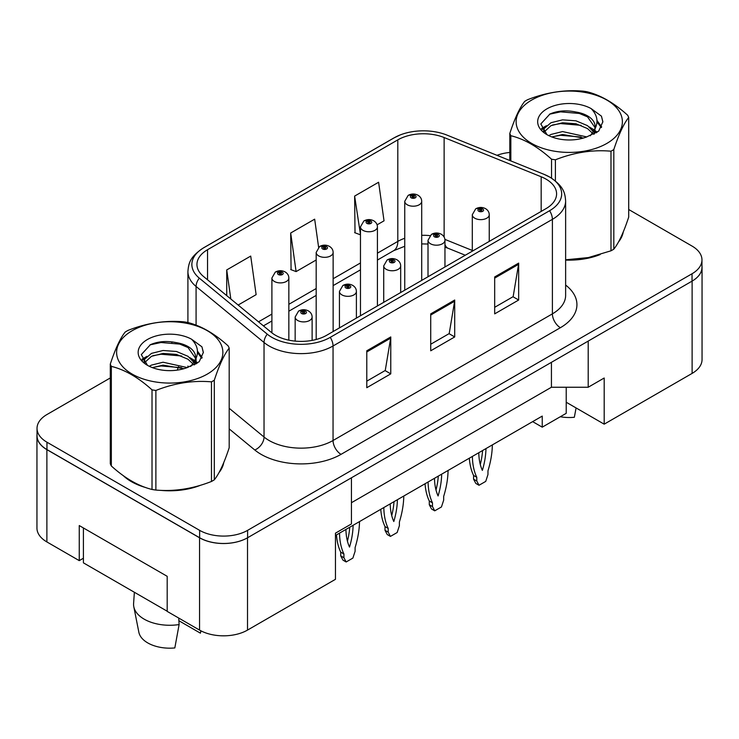 <?xml version="1.0" encoding="UTF-8"?>
<svg xmlns="http://www.w3.org/2000/svg" width="739" height="739" viewBox="0 0 739 739"><rect width="100%" height="100%" fill="white"/><g stroke="black" fill="none" stroke-linecap="round" stroke-linejoin="round"><path stroke-width="1.11" d="M566.222 387.245L566.222 402.247L604.188 424.168L692.12 373.398A33.911 19.583 0 0 0 702.05 359.56L702.05 267.259A33.911 19.583 0 0 0 701.967 265.911M36.95 435.798L36.95 528.099A33.911 19.583 0 0 0 46.88 541.936L79.258 560.633L79.258 525.558L167.19 576.318L167.19 611.393L199.558 630.09A33.911 19.583 0 0 0 247.519 630.09L335.451 579.321L335.451 533.17L351.431 523.942L351.431 477.791L247.519 537.789A33.911 19.583 0 0 1 199.558 537.789L46.88 449.635A33.911 19.583 0 0 1 36.95 435.798A33.911 19.583 0 0 1 37.033 434.449M79.258 560.633L83.415 558.231M335.451 535.479L542.241 416.094L542.241 427.17L532.643 421.627M351.431 502.714L551.433 387.245L551.433 362.322M551.433 387.245L588.198 387.245L588.198 341.095L692.12 281.097A33.911 19.583 0 0 0 702.05 267.259M588.198 387.245L604.188 378.017L604.188 424.168M566.222 402.247L566.222 413.323L542.241 427.17M123.311 475.685A54.261 31.324 0 0 0 131.376 481.625A54.261 31.324 0 0 0 145.851 487.592A54.261 31.324 0 0 1 131.376 481.625A54.261 31.324 0 0 1 123.311 475.685M545.992 179.106A36.174 20.886 180 0 1 556.587 193.877A36.174 20.886 180 0 1 545.992 208.638L326.656 335.275A36.174 20.886 180 0 1 271.444 332.485L203.493 276.469A36.174 20.886 180 0 1 196.953 264.488A36.174 20.886 180 0 1 207.548 249.717L397.804 139.874A36.174 20.886 180 0 1 444.13 137.537L541.17 176.769A36.174 20.886 180 0 1 545.992 179.106M549.594 177.027A41.264 23.824 0 0 0 544.08 174.358L447.049 135.135A41.264 23.824 0 0 0 446.587 134.951A41.264 23.824 0 0 0 400.168 134.951A41.264 23.824 0 0 0 394.201 137.805L203.955 247.639A41.264 23.824 0 0 0 199.327 278.15L267.278 334.176A41.264 23.824 0 0 0 330.25 337.353L549.594 210.717A41.264 23.824 0 0 0 549.594 177.027M110.296 377.952L46.963 414.524A33.911 19.583 0 0 0 37.033 428.361L37.033 435.751A33.911 19.583 0 0 0 46.963 449.589L199.641 537.743A33.911 19.583 0 0 0 247.602 537.743L692.037 281.143A33.911 19.583 0 0 0 701.967 267.306L701.967 259.916A33.911 19.583 0 0 0 692.037 246.069L628.704 209.506M366.784 350.785L366.784 387.707L390.765 373.86L390.765 336.938L366.784 350.785M366.784 381.158L385.25 370.488L390.663 338.166A9.044 5.219 -120 0 0 390.765 336.938M385.093 370.59L390.765 373.86M494.677 276.949L494.677 313.863L518.658 300.025L518.658 263.102L494.677 276.949M494.677 307.313L513.152 296.653L518.566 264.331A9.044 5.219 -120 0 0 518.658 263.102M512.986 296.745L518.658 300.025M430.726 313.863L430.726 350.785L454.707 336.938L454.707 300.025L430.726 313.863M430.726 344.235L449.201 333.575L454.614 301.244A9.044 5.219 -120 0 0 454.707 300.025M449.035 333.668L454.707 336.938M565.631 260.073A54.261 31.324 0 0 0 600.179 254.558A54.261 31.324 0 0 1 565.631 260.073M618.506 241.967A54.261 31.324 0 0 0 623.236 232.018A54.261 31.324 0 0 1 618.506 241.967M160.474 490.336A54.261 31.324 0 0 0 200.666 485.209A54.261 31.324 0 0 1 160.474 490.336M218.984 472.627A54.261 31.324 0 0 0 223.723 462.669A54.261 31.324 0 0 1 218.984 472.627M37.033 428.361A33.911 19.583 0 0 0 46.963 442.208L199.641 530.353A33.911 19.583 0 0 0 247.602 530.353L692.037 273.763A33.911 19.583 0 0 0 701.967 259.916M509.808 152.456A33.911 19.583 0 0 0 496.987 155.319M172.649 341.954L171.771 342.462M377.093 224.822L384.031 220.822L378.608 182.247L354.628 196.094L355.016 232.785M238.152 305.041L256.128 294.658L250.715 256.082L226.734 269.929L226.734 295.628M318.611 247.26L314.666 219.169L290.686 233.007L291.074 269.707M290.686 233.007L296.099 271.592L316.181 259.989M296.099 271.592L290.686 269.559M354.628 196.094L360.466 234.429M360.05 234.669L354.628 232.646M226.734 269.929L230.817 298.99M489.246 241.404L489.246 214.735A8.48 4.896 180 0 1 484.017 219.261A8.48 4.896 180 0 1 474.771 218.199A8.48 4.896 180 0 1 472.295 214.735L475.676 208.851A5.653 3.399 57.8 0 1 478.687 209.017A2.827 1.635 0 0 0 478.77 211.271A2.827 1.635 0 0 0 482.77 211.271A2.827 1.635 0 0 0 482.77 208.961A2.827 1.635 0 0 0 478.863 208.915L480.008 209.636A1.127 0.656 180 0 1 481.569 209.654A1.127 0.656 180 0 1 481.902 210.116A1.127 0.656 180 0 1 481.2 210.726A1.127 0.656 180 0 1 479.971 210.578A1.127 0.656 180 0 1 479.639 210.116A1.127 0.656 180 0 1 479.934 209.682L478.687 209.017M480.008 210.597L480.008 209.636M478.863 208.915A5.653 3.122 -117.9 0 0 476.221 208.537A5.653 3.122 -117.9 0 0 475.971 208.694M479.934 210.56L479.934 209.682M472.387 456.425A75.175 43.407 120 0 0 476.775 477.292L476.775 481.024L479.011 485.274L485.726 481.394L487.962 474.567L487.962 470.835A75.175 43.407 120 0 0 492.35 444.887M478.78 452.73A66.131 38.179 120 0 0 482.364 470.392A66.131 38.179 120 0 0 485.957 448.582M469.339 458.18A75.175 43.407 120 0 0 473.579 475.454L473.579 479.177L475.814 483.426L479.011 485.274M480.295 464.471A66.131 38.179 120 0 0 482.585 450.531M476.775 477.292L473.579 475.454M476.775 481.024L473.579 479.177M421.701 280.404L421.701 201.304A8.48 4.896 180 0 1 416.473 205.83A8.48 4.896 180 0 1 407.226 204.768A8.48 4.896 180 0 1 404.75 201.304L408.131 195.419A5.653 3.399 57.8 0 1 411.143 195.586A2.827 1.635 0 0 0 411.226 197.84A2.827 1.635 0 0 0 415.226 197.84A2.827 1.635 0 0 0 415.226 195.539A2.827 1.635 0 0 0 411.318 195.484L412.464 196.204A1.127 0.656 180 0 1 414.025 196.232A1.127 0.656 180 0 1 414.357 196.694A1.127 0.656 180 0 1 413.655 197.295A1.127 0.656 180 0 1 412.427 197.156A1.127 0.656 180 0 1 412.094 196.694A1.127 0.656 180 0 1 412.39 196.251L411.143 195.586M412.464 197.174L412.464 196.204M411.318 195.484A5.653 3.122 -117.9 0 0 408.676 195.105A5.653 3.122 -117.9 0 0 408.427 195.262M412.39 197.128L412.39 196.251M531.692 100.051A53.134 30.678 -0 0 0 531.692 143.431A53.134 30.678 -0 0 0 606.83 143.431A53.134 30.678 -0 0 0 606.83 100.051A53.134 30.678 -0 0 0 531.692 100.051M565.631 259.805L588.383 257.569L610.987 250.807A61.041 35.241 -0 0 0 612.419 250.004A61.041 35.241 -0 0 0 613.813 249.172C618.755 242.992 623.725 232.286 628.704 217.081L628.704 117.473A61.041 35.241 -0 0 0 627.67 115.238C614.072 102.915 600.511 95.091 586.978 91.747A61.041 35.241 -0 0 0 583.117 91.146C564.513 89.558 545.982 92.421 527.526 99.747A61.041 35.241 -0 0 0 526.094 100.55A61.041 35.241 -0 0 0 524.699 101.382C519.72 107.654 514.75 118.351 509.808 133.473A61.041 35.241 -0 0 0 510.843 135.708L510.843 160.926M551.534 178.154L551.534 159.199C537.937 146.876 524.376 139.043 510.843 135.708M551.534 159.199A61.041 35.241 -0 0 0 555.395 159.8L555.395 180.944M610.987 250.807L610.987 151.199C592.53 149.583 574 152.446 555.395 159.8M610.987 151.199A61.041 35.241 -0 0 0 612.419 150.396A61.041 35.241 -0 0 0 613.813 149.564L613.813 249.172M586.84 136.937L562.573 131.57L550.98 134.452L548.8 135.634M583.45 138.036L562.573 134.498L551.894 136.974M594.433 133.898L594.202 133.279M593.482 131.801L587.533 125.658L575.949 120.817L562.573 119.847L550.98 122.729L544.292 128.438L543.424 131.542M592.53 133.26L587.533 128.586L575.949 123.755L562.573 122.776L550.98 125.658L543.95 132.115M590.258 135.8L594.258 130.221A25.847 14.919 -0 0 0 595.098 126.434A25.847 14.919 -0 0 0 575.829 112.005C566.222 110.009 557.585 110.684 549.918 114.028L540.819 123.949L546.925 134.581M593.74 134.267L595.098 128.752M595.024 127.588L587.533 116.864L575.829 112.005M546.925 108.845A31.583 18.235 -0 0 0 546.925 134.637A31.583 18.235 -0 0 0 586.406 137.057L598.719 131.08L602.867 121.741L601.454 116.171L591.098 108.568A31.583 18.235 -0 0 0 546.925 108.845M591.098 108.568C597.666 115.293 598.719 122.508 594.258 130.221M509.808 160.502L509.808 133.473M628.704 117.473C623.762 123.653 618.802 134.35 613.813 149.564M581.14 137.057L560.559 135.292L552.366 136.78M596.17 132.891L594.729 131.736M593.851 131.099L592.382 130.138M581.14 125.334L560.559 123.57L552.366 125.057M544.449 128.152L542.038 129.639M601.306 127.588L596.973 121.898M581.14 113.612L560.559 111.848L549.539 114.203M602.867 122.027L601.454 116.171M597.112 132.281L594.987 130.461M594.35 129.99L589.297 126.96M546.444 125.695L541.493 128.568M601.666 126.896L596.964 120.42M132.17 330.712A53.134 30.678 -0 0 0 132.17 374.091A53.134 30.678 -0 0 0 207.308 374.091A53.134 30.678 -0 0 0 207.308 330.712A53.134 30.678 -0 0 0 132.17 330.712M126.581 331.211A61.041 35.241 -0 0 0 125.187 332.042C120.198 338.314 115.238 349.011 110.296 364.133A61.041 35.241 -0 0 0 111.33 366.359L111.33 465.967C124.854 478.253 138.424 486.086 152.022 489.467A61.041 35.241 -0 0 0 155.883 490.059C174.339 491.675 192.861 488.812 211.474 481.468A61.041 35.241 -0 0 0 212.906 480.664A61.041 35.241 -0 0 0 214.301 479.833C219.243 473.644 224.203 462.947 229.192 447.742L229.192 348.124A61.041 35.241 -0 0 0 228.157 345.898C214.559 333.575 200.999 325.742 187.466 322.407A61.041 35.241 -0 0 0 183.605 321.807C165 320.218 146.47 323.082 128.013 330.407A61.041 35.241 -0 0 0 126.581 331.211M152.022 489.467L152.022 389.859C138.424 377.537 124.854 369.703 111.33 366.359M152.022 389.859A61.041 35.241 -0 0 0 155.883 390.451L155.883 490.059M211.474 481.468L211.474 381.851C193.018 380.243 174.487 383.107 155.883 390.451M211.474 381.851A61.041 35.241 -0 0 0 212.906 381.047A61.041 35.241 -0 0 0 214.301 380.225L214.301 479.833M110.296 364.133L110.296 463.741A61.041 35.241 -0 0 0 111.33 465.967M187.327 367.588L163.051 362.221L151.467 365.112L149.287 366.295M183.937 368.687L163.051 365.158L152.382 367.634M194.92 364.558L194.69 363.939M193.969 362.461L188.02 356.318L176.427 351.478L163.051 350.498L151.467 353.39L144.779 359.099L143.911 362.202M193.018 363.921L188.02 359.246L176.427 354.406L163.051 353.436L151.467 356.318L144.438 362.775M190.736 366.452L194.736 360.872A25.847 14.919 -0 0 0 195.586 357.085A25.847 14.919 -0 0 0 176.316 342.656C166.709 340.661 158.063 341.344 150.405 344.688L141.306 354.609L147.412 365.232M194.218 364.918L195.586 359.413M195.502 358.249L188.02 347.524L176.316 342.656M147.412 339.506A31.583 18.235 -0 0 0 147.412 365.297A31.583 18.235 -0 0 0 186.893 367.717L199.207 361.74L203.354 352.401L201.941 346.822L191.586 339.229A31.583 18.235 -0 0 0 147.412 339.506M191.586 339.229C198.154 345.954 199.207 353.168 194.736 360.872M229.192 348.124C224.25 354.314 219.28 365.011 214.301 380.225M181.618 367.708L161.047 365.953L152.853 367.44M196.657 363.551L195.216 362.387M194.339 361.759L192.87 360.798M181.618 355.986L161.047 354.23L152.853 355.718M144.936 358.812L142.525 360.299M201.793 358.249L197.461 352.549M181.618 344.263L161.047 342.508L150.026 344.864M203.354 352.688L201.941 346.822M197.599 362.932L195.475 361.122M194.837 360.65L189.775 357.621M146.932 356.355L141.98 359.228M202.153 357.556L197.452 351.08M444.961 266.973L444.961 240.304A8.48 4.896 180 0 1 439.733 244.821A8.48 4.896 180 0 1 430.486 243.759A8.48 4.896 180 0 1 428.01 240.304L431.391 234.42A5.653 3.399 57.8 0 1 434.403 234.586A2.827 1.635 0 0 0 434.486 236.84A2.827 1.635 0 0 0 438.486 236.84A2.827 1.635 0 0 0 438.486 234.531A2.827 1.635 0 0 0 434.578 234.485L435.724 235.205A1.127 0.656 180 0 1 437.285 235.224A1.127 0.656 180 0 1 437.617 235.686A1.127 0.656 180 0 1 436.915 236.286A1.127 0.656 180 0 1 435.687 236.147A1.127 0.656 180 0 1 435.354 235.686A1.127 0.656 180 0 1 435.65 235.242L434.403 234.586M435.724 236.166L435.724 235.205M434.578 234.485A5.653 3.122 -117.9 0 0 431.936 234.106A5.653 3.122 -117.9 0 0 431.687 234.263M435.65 236.129L435.65 235.242M428.103 481.985A75.175 43.407 120 0 0 432.491 502.862L432.491 506.594L434.726 510.834L441.442 506.963L443.677 500.127L443.677 496.405A75.175 43.407 120 0 0 448.065 470.457M434.495 478.299A66.131 38.179 120 0 0 438.088 495.961A66.131 38.179 120 0 0 441.673 474.152M425.054 483.749A75.175 43.407 120 0 0 429.294 501.014L429.294 504.746L431.53 508.995L434.726 510.834M436.01 490.04A66.131 38.179 120 0 0 438.301 476.092M432.491 502.862L429.294 501.014M432.491 506.594L429.294 504.746M400.677 292.542L400.677 265.864A8.48 4.896 180 0 1 395.448 270.391A8.48 4.896 180 0 1 386.211 269.329A8.48 4.896 180 0 1 383.726 265.864L387.107 259.98A5.653 3.399 57.8 0 1 390.118 260.156A2.827 1.635 0 0 0 390.201 262.41A2.827 1.635 0 0 0 394.201 262.41A2.827 1.635 0 0 0 394.201 260.1A2.827 1.635 0 0 0 390.294 260.054L391.439 260.775A1.127 0.656 180 0 1 393 260.793A1.127 0.656 180 0 1 393.333 261.255A1.127 0.656 180 0 1 392.631 261.855A1.127 0.656 180 0 1 391.402 261.717A1.127 0.656 180 0 1 391.07 261.255A1.127 0.656 180 0 1 391.365 260.812L390.118 260.156M391.439 261.735L391.439 260.775M390.294 260.054A5.653 3.122 -117.9 0 0 387.652 259.666A5.653 3.122 -117.9 0 0 387.402 259.832M391.365 261.698L391.365 260.812M383.818 507.554A75.175 43.407 120 0 0 388.206 528.431L388.206 532.154L390.441 536.403L397.157 532.523L399.393 525.697L399.393 521.974A75.175 43.407 120 0 0 403.78 496.026M390.21 503.859A66.131 38.179 120 0 0 393.804 521.522A66.131 38.179 120 0 0 397.388 499.721M380.77 509.31A75.175 43.407 120 0 0 385.01 526.584L385.01 530.316L387.245 534.556L390.441 536.403M391.725 515.61A66.131 38.179 120 0 0 394.016 501.661M388.206 528.431L385.01 526.584M388.206 532.154L385.01 530.316M356.392 318.112L356.392 291.434A8.48 4.896 180 0 1 351.164 295.96A8.48 4.896 180 0 1 341.926 294.898A8.48 4.896 180 0 1 339.441 291.434L342.822 285.55A5.653 3.399 57.8 0 1 345.834 285.716A2.827 1.635 0 0 0 345.917 287.979A2.827 1.635 0 0 0 349.916 287.979A2.827 1.635 0 0 0 349.916 285.67A2.827 1.635 0 0 0 346.009 285.614L347.154 286.344A1.127 0.656 180 0 1 348.716 286.363A1.127 0.656 180 0 1 349.048 286.824A1.127 0.656 180 0 1 348.346 287.425A1.127 0.656 180 0 1 347.118 287.286A1.127 0.656 180 0 1 346.785 286.824A1.127 0.656 180 0 1 347.081 286.381L345.834 285.716M347.154 287.305L347.154 286.344M346.009 285.614A5.653 3.122 -117.9 0 0 343.367 285.236A5.653 3.122 -117.9 0 0 343.118 285.402M347.081 287.259L347.081 286.381M339.534 533.124A75.175 43.407 120 0 0 343.921 554.001L343.921 557.723L346.157 561.973L352.873 558.093L355.108 551.266L355.108 547.534A75.175 43.407 120 0 0 359.505 521.595M345.926 529.429A66.131 38.179 120 0 0 349.519 547.091A66.131 38.179 120 0 0 353.103 525.281M336.485 534.879A75.175 43.407 120 0 0 340.725 552.153L340.725 555.876L342.961 560.125L346.157 561.973M347.441 541.179A66.131 38.179 120 0 0 349.741 527.23M343.921 554.001L340.725 552.153M343.921 557.723L340.725 555.876M312.117 340.402L312.117 317.003A8.48 4.896 180 0 1 306.879 321.53A8.48 4.896 180 0 1 297.641 320.467A8.48 4.896 180 0 1 295.157 317.003L298.538 311.119A5.653 3.399 57.8 0 1 301.549 311.285A2.827 1.635 0 0 0 301.632 313.539A2.827 1.635 0 0 0 305.632 313.539A2.827 1.635 0 0 0 305.632 311.23A2.827 1.635 0 0 0 301.724 311.184L302.87 311.904A1.127 0.656 180 0 1 304.431 311.923A1.127 0.656 180 0 1 304.764 312.385A1.127 0.656 180 0 1 304.071 312.994A1.127 0.656 180 0 1 302.833 312.846A1.127 0.656 180 0 1 302.5 312.385A1.127 0.656 180 0 1 302.796 311.95L301.549 311.285M302.87 312.865L302.87 311.904M301.724 311.184A5.653 3.122 -117.9 0 0 299.083 310.805A5.653 3.122 -117.9 0 0 298.833 310.962M302.796 312.828L302.796 311.95M560.273 416.75A31.084 17.948 0 0 0 574.342 417.276L576.087 407.946M134.369 592.262L133.593 603.56A36.174 20.886 0 0 0 133.805 606.756L138.858 632.27A31.084 17.948 0 0 0 147.763 642.921A31.084 17.948 0 0 0 174.829 647.937L179.106 624.557L178.755 618.081M133.805 606.756A36.174 20.886 0 0 0 144.16 619.153A36.174 20.886 0 0 0 179.106 624.557M178.903 620.742L200.408 633.166A31.084 17.948 0 0 0 200.629 632.27L200.916 630.829M200.86 630.801L200.408 633.166M167.19 611.208L83.415 562.85L83.415 527.96M377.417 305.974L377.417 226.873A8.48 4.896 180 0 1 372.188 231.39A8.48 4.896 180 0 1 362.941 230.337A8.48 4.896 180 0 1 360.466 226.873L363.847 220.989A5.653 3.399 57.8 0 1 366.858 221.155A2.827 1.635 0 0 0 366.941 223.409A2.827 1.635 0 0 0 370.941 223.409A2.827 1.635 0 0 0 370.941 221.1A2.827 1.635 0 0 0 367.034 221.053L368.179 221.774A1.127 0.656 180 0 1 369.74 221.792A1.127 0.656 180 0 1 370.073 222.254A1.127 0.656 180 0 1 369.371 222.864A1.127 0.656 180 0 1 368.142 222.716L368.179 221.774M367.034 221.053A5.653 3.122 -117.9 0 0 364.392 220.675A5.653 3.122 -117.9 0 0 364.142 220.832M368.105 222.698L368.105 221.82L366.858 221.155M368.142 222.716A1.127 0.656 180 0 1 367.81 222.254A1.127 0.656 180 0 1 368.105 221.82M333.132 331.534L333.132 252.442A8.48 4.896 180 0 1 327.904 256.96A8.48 4.896 180 0 1 318.666 255.897A8.48 4.896 180 0 1 316.181 252.442L319.562 246.558A5.653 3.399 57.8 0 1 322.573 246.724A2.827 1.635 0 0 0 322.657 248.978A2.827 1.635 0 0 0 326.656 248.978A2.827 1.635 0 0 0 326.656 246.669A2.827 1.635 0 0 0 322.749 246.623L323.894 247.343A1.127 0.656 180 0 1 325.456 247.362A1.127 0.656 180 0 1 325.788 247.824A1.127 0.656 180 0 1 325.086 248.424A1.127 0.656 180 0 1 323.858 248.286A1.127 0.656 180 0 1 323.525 247.824A1.127 0.656 180 0 1 323.821 247.38L322.573 246.724M323.894 248.304L323.894 247.343M322.749 246.623A5.653 3.122 -117.9 0 0 320.107 246.244A5.653 3.122 -117.9 0 0 319.858 246.401M323.821 248.267L323.821 247.38M288.847 340.171L288.847 278.003A8.48 4.896 180 0 1 283.619 282.529A8.48 4.896 180 0 1 274.381 281.467A8.48 4.896 180 0 1 271.897 278.003L275.277 272.118A5.653 3.399 57.8 0 1 278.289 272.285A2.827 1.635 0 0 0 278.372 274.548A2.827 1.635 0 0 0 282.372 274.548A2.827 1.635 0 0 0 282.372 272.238A2.827 1.635 0 0 0 278.464 272.192L279.61 272.913A1.127 0.656 180 0 1 281.171 272.931A1.127 0.656 180 0 1 281.504 273.393A1.127 0.656 180 0 1 280.802 273.993A1.127 0.656 180 0 1 279.573 273.855A1.127 0.656 180 0 1 279.24 273.393A1.127 0.656 180 0 1 279.536 272.95L278.289 272.285M279.61 273.873L279.61 272.913M278.464 272.192A5.653 3.122 -117.9 0 0 275.823 271.804A5.653 3.122 -117.9 0 0 275.573 271.97M279.536 273.836L279.536 272.95M199.558 630.09L199.558 537.789M247.519 630.09L247.519 537.789M46.88 541.936L46.88 449.635M692.12 373.398L692.12 281.097M565.631 285.06A56.524 32.636 180 0 1 560.384 327.71L341.039 454.346A11.307 6.531 60 0 1 333.049 440.499L552.393 313.863A45.218 26.105 0 0 0 565.631 295.406L565.631 200.888A45.218 26.105 180 0 1 552.393 219.354A11.307 6.531 -120 0 0 549.594 210.717M341.039 454.346A56.524 32.636 180 0 1 261.107 454.346A56.524 32.636 180 0 1 254.779 449.986L229.192 428.897M267.278 334.176A11.307 7.556 129.5 0 0 264.035 342.499L264.035 437.017A45.218 26.105 0 0 0 269.098 440.499A45.218 26.105 0 0 0 333.049 440.499L333.049 345.981A45.218 26.105 180 0 1 264.035 342.499L196.084 286.473A45.218 26.105 180 0 1 187.909 271.499L187.909 322.527M565.631 200.888C564.966 193.055 563.931 186.413 550.047 177.258L544.107 174.367A11.307 5.293 112 0 0 544.08 174.358L447.067 135.145A11.307 5.293 112 0 0 447.049 135.135A11.307 5.293 112 0 1 447.086 135.154M400.168 134.951L393.748 138.027A11.307 6.531 60 0 1 394.201 137.805M203.955 247.639A11.307 6.531 -120 0 0 203.493 247.87C189.341 257.283 188.648 263.731 187.909 271.499M199.327 278.15A11.307 7.556 129.5 0 0 196.084 286.473L196.084 325.16M330.25 337.353A11.307 6.531 60 0 1 333.049 345.981L552.393 219.354L552.393 313.863A11.307 6.531 60 0 0 560.384 327.71M177.314 370.1A56.524 32.636 180 0 1 178.579 366.692M247.602 530.353L247.602 537.743M199.641 530.353L199.641 537.743M692.037 273.763L692.037 281.143M46.963 442.208L46.963 449.589M196.084 358.36L196.084 363.893M187.909 366.017A45.218 26.105 0 0 0 187.974 367.403M229.192 408.288L264.035 437.017A11.307 7.556 -50.5 0 1 254.779 449.986M207.548 249.717L207.548 279.804M541.17 176.769L541.17 211.428M444.13 137.537L444.13 237.08M472.295 250.456L444.896 239.381M429.904 235.63A36.174 20.886 0 0 0 421.701 235.316M404.75 238.272A36.174 20.886 0 0 0 397.804 241.413L377.417 253.172M397.804 139.874L397.804 241.413A20.35 11.75 60 0 1 393.582 250.724L377.417 260.054M360.466 262.964L333.132 278.742M316.181 288.533L288.847 304.311M271.897 314.103L258.511 321.825M465.293 255.232L448.176 248.313A20.35 9.533 -68 0 1 444.961 244.554M430.726 315.036L454.614 301.244M494.677 278.113L518.566 264.331M366.784 351.958L390.663 338.166M393.748 138.027L203.493 247.87M446.587 134.951L447.067 135.145L446.587 134.951M448.176 248.313L444.961 247.14M428.01 244.027L421.701 243.907M404.75 246.263L393.582 250.724M360.466 269.846L333.132 285.623M316.181 295.415L288.847 311.193M271.897 320.985L263.417 325.871M489.246 214.735C489.209 212.222 487.989 210.199 485.597 208.684C482.484 207.077 479.362 207.031 476.221 208.537M472.295 251.195L472.295 214.735M421.701 201.304C421.664 198.791 420.445 196.768 418.052 195.253C414.939 193.646 411.817 193.6 408.676 195.105M404.75 290.196L404.75 201.304M444.961 240.304C444.924 237.782 443.705 235.769 441.312 234.254C438.199 232.646 435.077 232.591 431.936 234.106M428.01 276.765L428.01 240.304M400.677 265.864C400.64 263.352 399.42 261.338 397.028 259.823C393.915 258.216 390.792 258.16 387.652 259.666M383.726 302.334L383.726 265.864M356.392 291.434C356.355 288.921 355.136 286.898 352.743 285.383C349.63 283.776 346.508 283.73 343.367 285.236M339.441 327.894L339.441 291.434M312.117 317.003C312.07 314.481 310.851 312.468 308.459 310.953C305.346 309.345 302.223 309.299 299.083 310.805M295.157 341.113L295.157 317.003M377.417 226.873C377.38 224.351 376.16 222.337 373.768 220.822C370.655 219.215 367.532 219.169 364.392 220.675M360.466 315.756L360.466 226.873M333.132 252.442C333.095 249.921 331.876 247.907 329.483 246.392C326.37 244.785 323.248 244.729 320.107 246.244M316.181 339.487L316.181 252.442M288.847 278.003C288.81 275.49 287.591 273.476 285.199 271.961C282.086 270.354 278.963 270.298 275.823 271.804M271.897 332.855L271.897 278.003"/></g></svg>
